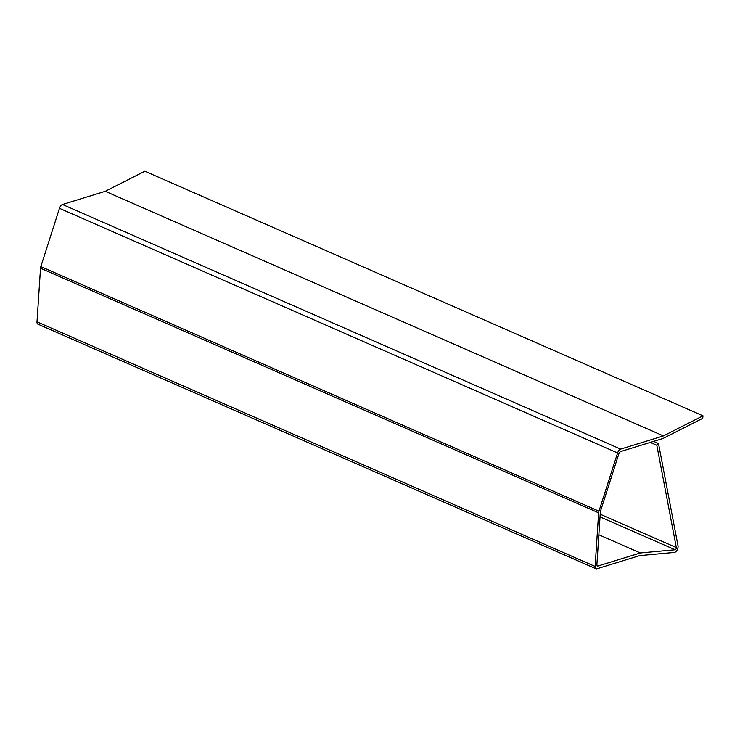 <?xml version="1.0" encoding="UTF-8"?>
<svg xmlns="http://www.w3.org/2000/svg" width="740" height="740" viewBox="0 0 740 740"><rect width="100%" height="100%" fill="white"/><g stroke="black" fill="none" stroke-linecap="round" stroke-linejoin="round"><path stroke-width="1.11" d="M653.605 441.382L658.508 443.528L678.025 545.843A4.237 2.146 -66.3 0 1 677.109 550.005A4.237 2.146 -66.3 0 1 674.38 552.429L639.702 555.592L596.94 568.783A4.237 2.146 -66.3 0 1 596.015 568.764A4.237 2.146 -66.3 0 1 595.127 566.442L598.641 512.829A4.237 2.146 -66.3 0 1 598.965 511.21L617.595 452.945A4.237 2.146 -66.3 0 1 620.638 449.106L663.401 435.916L105.274 191.299L62.511 204.49A4.237 2.146 113.7 0 0 59.468 208.329L40.839 266.604A4.237 2.146 113.7 0 0 40.515 268.222L37 321.826A4.237 2.146 113.7 0 0 37.888 324.148L596.015 568.764M658.508 443.528L656.824 445.276L676.332 547.582A1.415 0.712 -66.3 0 1 676.027 548.969A1.415 0.712 -66.3 0 1 675.12 549.774L640.341 552.956L598.124 565.971A2.831 1.434 -66.3 0 1 597.504 565.961A2.831 1.434 -66.3 0 1 596.912 564.407L600.353 512.052A2.831 1.434 -66.3 0 1 600.566 510.97L618.77 454.055A2.831 1.434 -66.3 0 1 620.795 451.502L663.003 438.478L702.723 418.331L703 415.834L663.401 435.916M650.275 442.409L656.824 445.276M703 415.834L144.874 171.218L105.274 191.299M640.341 552.956L598.864 534.779M598.641 512.829L40.515 268.222M37 321.826L595.127 566.442M617.595 452.945L59.468 208.329M40.839 266.604L598.965 511.21M62.511 204.49L620.638 449.106M597.078 565.517L598.124 565.971M675.12 549.774L600.029 516.871M600.205 514.217L676.332 547.582"/></g></svg>
